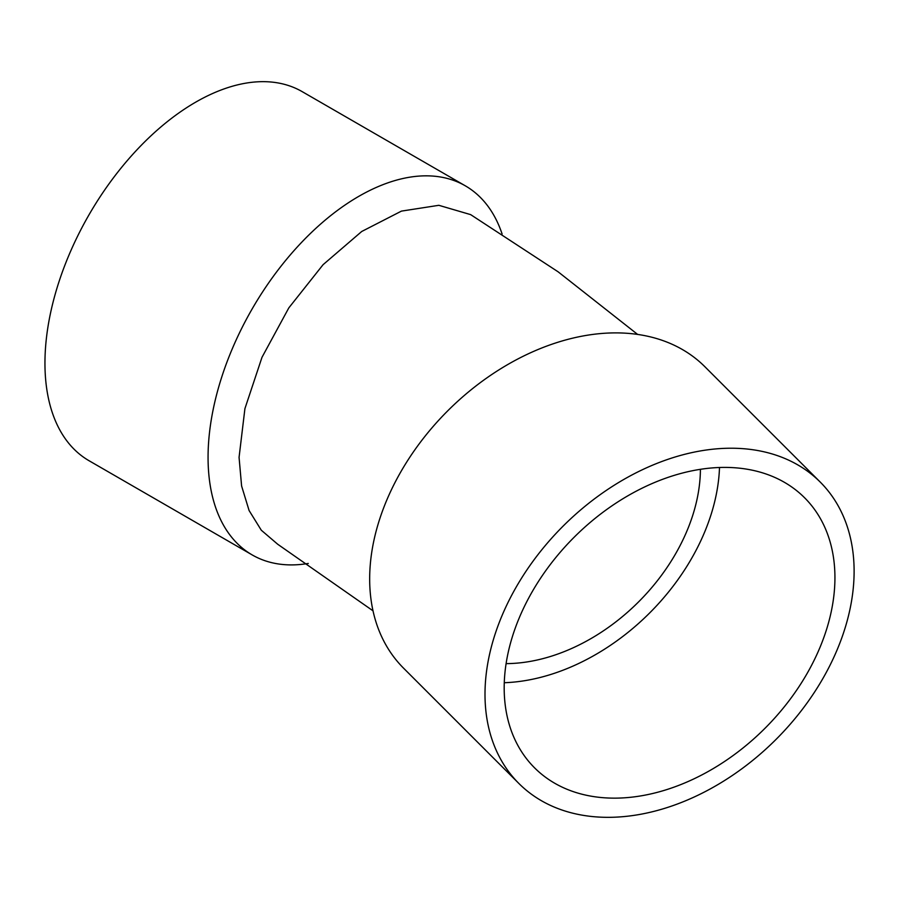 <?xml version="1.0" encoding="UTF-8"?>
<svg xmlns="http://www.w3.org/2000/svg" width="899" height="899" viewBox="0 0 899 899"><rect width="100%" height="100%" fill="white"/><g stroke="black" fill="none" stroke-linecap="round" stroke-linejoin="round"><path stroke-width="1.35" d="M518.869 783.467L403.527 668.137A213.108 150.695 -45 0 1 369.669 578.956A213.108 150.695 -45 0 1 498.316 370.253A213.108 150.695 -45 0 1 704.906 366.747L820.248 482.089A213.108 150.695 135 0 0 613.657 485.584A213.108 150.695 135 0 0 484.999 694.298A213.108 150.695 135 0 0 518.869 783.467A213.108 150.695 135 0 0 776.118 739.326A213.108 150.695 135 0 0 820.248 482.089M637.638 334.428L558.099 271.801L470.649 214.625L438.847 205.309L401.448 211.108L361.724 231.481L323.078 264.688L288.826 307.874L262.002 357.285L244.921 408.618L239.067 457.366L241.595 485.966L249.09 510.52L261.294 530.219L277.69 544.232L373.006 610.814M502.114 234.01A213.108 123.039 120 0 0 465.3 185.812A213.108 123.039 120 0 0 301.086 242.91A213.108 123.039 120 0 0 208.062 457.366A213.108 123.039 120 0 0 252.203 554.93A213.108 123.039 120 0 0 308.278 563.459M834.935 577.652A190.959 135.03 -45 0 1 719.649 764.667A190.959 135.03 -45 0 1 534.534 767.802A190.959 135.03 -45 0 1 574.079 537.299A190.959 135.03 -45 0 1 804.583 497.754A190.959 135.03 -45 0 1 834.935 577.652M504.272 682.723A190.959 135.03 135 0 0 719.503 467.491M465.3 185.812L302.188 91.642A213.108 123.039 120 0 0 137.974 148.728A213.108 123.039 120 0 0 44.95 363.196A213.108 123.039 120 0 0 89.091 460.749L252.203 554.93M700.411 469.312A168.81 119.365 -45 0 1 506.092 663.631"/></g></svg>
